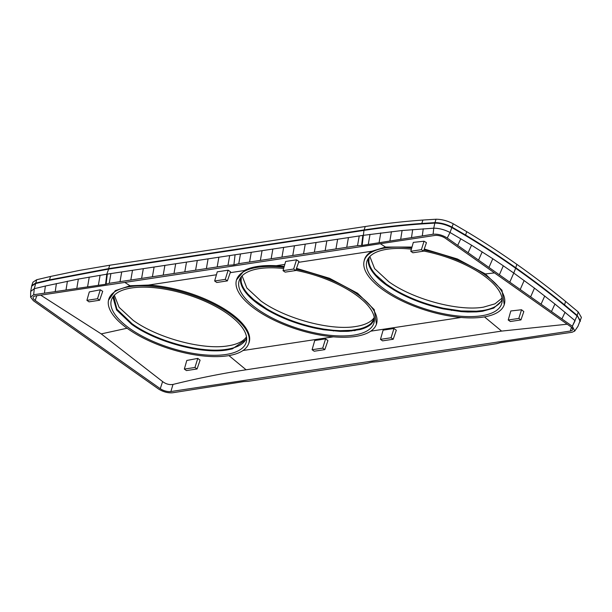 <?xml version="1.0" encoding="UTF-8"?>
<svg xmlns="http://www.w3.org/2000/svg" width="612" height="612" viewBox="0 0 612 612"><rect width="100%" height="100%" fill="white"/><g stroke="black" fill="none" stroke-linecap="round" stroke-linejoin="round"><path stroke-width="0.92" d="M113.625 295.978L116.907 309.182L132.062 323.748C156.274 341.397 201.708 353.644 226.838 349.284L227.412 349.192A69.737 27.586 17.5 0 0 232.132 348.213A69.737 27.586 17.5 0 0 246.621 337.916M112.876 296.973L116.609 310.001L131.588 324.253C155.968 342.024 201.708 354.348 227.006 349.965L232.338 348.878L246.667 339.155M129.928 328.629A70.648 27.945 17.5 0 1 111.766 299A70.648 27.945 17.5 0 1 158.516 288.175A70.648 27.945 17.5 0 1 227.626 313.826A70.648 27.945 17.5 0 1 246.414 341.45A70.648 27.945 17.5 0 1 201.463 354.57A70.648 27.945 17.5 0 1 129.928 328.629M246.491 336.86A69.737 27.586 17.5 0 1 227.916 345.864C202.779 350.217 157.368 337.985 133.141 320.328L119.088 307.331L114.337 295.191M369.847 256.482L374.598 268.622L388.651 281.619C412.878 299.276 458.281 311.508 483.426 307.155L495.016 303.82L502.001 298.151M30.6 297.149L30.692 291.442L31.786 285.597L35.496 283.149L49.442 279.868L108.599 268.637L364.109 229.936C384.137 226.922 402.466 224.856 421.767 223.464L434.933 222.638C440.602 222.669 446.339 224.183 452.153 227.19L465.648 235.092C482.172 244.976 498.887 255.87 515.786 267.773L516.826 264.338C533.886 276.402 550.134 288.765 565.58 301.418L578.195 311.921L581.4 317.429L577.957 326.303L574.752 331.046L572.319 326.265L447.257 238.037C442.598 235.115 437.878 233.838 433.105 234.228L362.151 245.397L357.538 245.672L238.779 263.665L233.899 264.851L227.985 265.302L109.227 283.295L105.593 284.266L33.652 294.739L30.6 297.149L33.4 300.729L158.47 388.964C163.129 391.887 167.841 393.156 172.615 392.774L243.576 381.605L248.189 381.33L366.948 363.337L371.828 362.151L377.742 361.7L496.5 343.707L500.126 342.735L572.075 332.262L574.752 331.046M502.177 300.446L493.754 308.104L482.516 311.256L482.348 310.575L476.411 311.202L461.173 310.95L443.417 308.249C425.241 304.263 408.885 297.998 394.35 289.438L386.264 284.098L376.02 275.063L375.47 275.507A70.212 27.769 17.5 0 1 368.248 261.959A70.212 27.769 17.5 0 1 368.386 258.264M502.131 299.207A69.737 27.586 17.5 0 1 493.509 307.446A69.737 27.586 17.5 0 1 482.914 310.491L482.348 310.575M482.516 311.256L481.935 311.34L481.766 310.659L481.935 311.34L476.541 311.883L476.411 311.202M578.195 311.921L577.2 315.402L580.406 320.91M530.635 296.858L534.483 288.145L554.931 304.034L575.104 320.711L572.319 326.265L577.055 315.876L564.409 305.342C549.086 292.765 532.83 280.395 515.633 268.232L515.786 267.773C533.266 280.151 549.515 292.513 564.547 304.86L577.2 315.402L580.191 321.499M365.242 226.517C385.262 223.51 403.614 221.437 422.9 220.045L436.019 219.226L434.818 223.112L421.66 223.931C403.316 225.216 384.091 227.373 363.972 230.395L365.242 226.517L109.732 265.226L79.438 270.412L50.574 276.448L49.289 280.342L108.469 269.104L109.732 265.226M516.826 264.338C499.767 252.335 483.052 241.434 466.681 231.65L453.24 223.77C447.433 220.764 441.688 219.249 436.019 219.226M369.135 257.277L368.845 261.607L368.248 261.959L368.845 261.615C369.334 265.815 371.729 270.297 376.013 275.063L375.47 275.499A70.212 27.769 17.5 0 1 375.47 275.499A70.212 27.769 17.5 0 0 377.581 277.71A70.212 27.769 17.5 0 0 381.031 280.862A70.212 27.769 17.5 0 0 385.782 284.603A70.212 27.769 17.5 0 0 387.098 285.544L393.929 289.973C408.548 298.587 425.019 304.898 443.325 308.907L461.196 311.63L467.866 312.021L467.79 311.332L467.859 312.021L476.541 311.883M461.211 311.63L461.18 310.95L461.196 311.63M451.465 310.422L451.503 309.748L451.457 310.422M423.573 251.012A70.648 27.945 17.5 0 1 483.128 275.125A70.648 27.945 17.5 0 1 501.924 302.749A70.648 27.945 17.5 0 1 456.973 315.868A70.648 27.945 17.5 0 1 385.438 289.92A70.648 27.945 17.5 0 1 367.269 260.291A70.648 27.945 17.5 0 1 411.394 249.153M534.483 288.145L513.766 273.051L515.633 268.232C498.482 256.16 481.759 245.267 465.464 235.536L451.977 227.641C446.179 224.65 440.464 223.143 434.818 223.112L433.74 228.184L402.084 230.517L363.367 235.329L363.972 230.395M453.24 223.77L450.034 232.483L471.554 245.213L492.79 258.738L488.942 267.452M108.469 269.104L363.75 230.433L363.888 229.967M170.878 391.55L570.338 331.038A7.803 3.091 17.5 0 0 572.58 329.684A7.803 3.091 17.5 0 0 570.522 326.54L445.452 238.313A7.803 3.091 17.5 0 0 434.849 235.452L35.389 295.963A7.803 3.091 17.5 0 0 33.163 297.271A7.803 3.091 17.5 0 0 35.205 300.461L160.268 388.689A7.803 3.091 17.5 0 0 170.878 391.55L173.005 384.435C197.722 378.308 222.087 373.427 246.1 369.793L501.603 331.092L567.209 324.207M492.79 258.738L503.309 265.799L499.369 274.803M503.309 265.799L513.766 273.051L509.788 282.155M450.034 232.483L447.257 238.037L450.034 232.483C444.534 229.653 439.102 228.215 433.74 228.184L433.105 234.228L433.74 228.184M460.836 238.749L457.677 245.389M471.554 245.213L468.096 252.741M482.21 251.876L478.523 260.092M362.151 245.397L363.352 235.337L110.917 273.572L106.786 274.199L105.593 284.266M240.47 253.949L238.779 263.665M251.264 252.312L249.574 262.028M262.058 250.675L260.368 260.398M272.86 249.046L271.17 258.761M283.654 247.409L281.964 257.124M294.448 245.772L292.758 255.487M305.243 244.134L303.552 253.85M316.044 242.497L314.354 252.22M326.839 240.868L325.148 250.583M337.633 239.231L335.942 248.946M348.435 237.594L346.736 247.309M359.229 235.957L357.538 245.672M370.015 234.358L368.332 244.043M380.748 232.912L379.126 242.406M391.443 231.634L389.921 240.768M402.084 230.517L400.722 239.131M412.679 229.569L411.516 237.494M423.229 228.789L422.311 235.865M31.617 286.209L35.358 283.624L49.289 280.342M30.692 291.442L34.28 288.696L45.364 286.034L78.351 279.064L106.786 274.199L108.814 268.607M229.515 313.543A73.386 29.024 17.5 0 1 248.38 344.327A73.386 29.024 17.5 0 1 199.818 355.564A73.386 29.024 17.5 0 1 128.03 328.919A73.386 29.024 17.5 0 1 108.508 300.224A73.386 29.024 17.5 0 1 155.203 286.592A73.386 29.024 17.5 0 1 229.515 313.543M216.434 274.765L148.525 285.054A73.471 29.062 17.5 0 1 229.867 312.617A73.471 29.062 17.5 0 1 248.755 343.439L248.38 344.327M148.525 285.054L130.004 285.758L115.308 290.623L108.508 300.224M173.005 384.435C169.394 385.002 165.921 384.053 162.608 381.582L101.24 333.9L127.074 328.231M197.072 368.967L200.093 360.193L197.783 358.395L194.953 367.475L184.334 369.082L186.453 370.581L197.072 368.967L194.953 367.475M184.334 369.082L186.805 360.46L197.783 358.395M284.243 266.404L276.28 265.7C262.28 265.027 251.608 266.641 244.257 270.55L236.462 279.929L236.263 280.87A73.386 29.024 17.5 0 1 283.968 267.352M423.948 249.941A73.386 29.024 17.5 0 1 485.025 274.834A73.386 29.024 17.5 0 1 503.89 305.618A73.386 29.024 17.5 0 1 455.328 316.855A73.386 29.024 17.5 0 1 383.54 290.21A73.386 29.024 17.5 0 1 364.018 261.515L364.216 260.574A73.471 29.062 17.5 0 1 372.012 251.203L385.522 247.049L380.335 243.706M296.522 259.825L285.651 261.469L283.027 270.634L285.146 272.133L295.764 270.527L298.901 261.431L296.522 259.825L293.645 269.028L295.764 270.527M228.146 270.183L217.275 271.827L214.651 280.992L216.77 282.492L227.389 280.885L230.525 271.789L228.146 270.183L225.27 279.386L227.389 280.885M364.018 261.515A73.386 29.024 17.5 0 1 411.723 247.998M494.488 272.906L485.37 273.939L457.348 258.96L424.269 249M411.998 247.057L385.522 247.049M410.782 251.287L413.329 242.383L424.047 241.205L426.449 242.666L423.519 251.172L412.901 252.779L410.782 251.287L421.4 249.673L423.519 251.172M485.37 273.939L501.962 290.241L504.265 304.738L503.89 305.618M521.539 309.748L510.806 310.973L508.22 320.015L518.831 318.408L520.95 319.908L523.818 311.592L521.539 309.748L518.831 318.408M424.047 241.205L421.4 249.673M508.22 320.015L510.339 321.514L520.95 319.908M31.786 285.597L32.971 282.163L36.682 279.722L34.28 288.696L33.652 294.739L34.28 288.696M36.682 279.722L50.574 276.448M325.592 338.857L327.94 340.586L324.819 349.62L322.7 348.121L325.592 338.857L314.729 340.509L312.089 349.727L322.7 348.121M393.967 328.499L396.316 330.22L393.195 339.255L391.076 337.763L393.967 328.499L383.104 330.151L380.465 339.369L391.076 337.763M86.904 300.347L89.314 291.916L100.307 289.797L97.515 298.74L86.904 300.347L89.023 301.846L99.634 300.24L97.515 298.74M100.307 289.797L102.709 291.327L99.634 300.24M240.631 277.618A70.212 27.769 17.5 0 0 240.493 281.313L240.493 281.313A70.212 27.769 17.5 0 0 247.715 294.854L247.715 294.854A70.212 27.769 17.5 0 0 249.826 297.065A70.212 27.769 17.5 0 0 253.276 300.217A70.212 27.769 17.5 0 0 259.343 304.898L266.174 309.328C280.793 317.942 297.264 324.253 315.57 328.262L323.702 329.776L340.104 331.375L340.035 330.687L351.51 330.319L359.887 328.858C364.836 327.558 368.623 325.668 371.239 323.197L374.376 318.561M333.456 330.985L333.425 330.304L340.035 330.687L340.104 331.375L346.981 331.337L348.786 331.237L348.656 330.557M241.38 276.624L241.09 280.962L240.493 281.313L241.09 280.969C241.579 285.169 243.974 289.652 248.258 294.418L247.715 294.854L248.265 294.418L253.789 299.742L266.595 308.792C281.122 317.345 297.478 323.618 315.662 327.604L323.748 329.103L323.702 329.776L323.748 329.103L333.418 330.296L333.441 330.977M348.786 331.237L360.093 329.531C365.081 328.223 368.891 326.318 371.522 323.832L374.422 319.801M295.825 270.359A70.648 27.945 17.5 0 1 355.373 294.479A70.648 27.945 17.5 0 1 374.169 322.103A70.648 27.945 17.5 0 1 329.218 335.223A70.648 27.945 17.5 0 1 257.683 309.274A70.648 27.945 17.5 0 1 239.522 279.646A70.648 27.945 17.5 0 1 283.639 268.507M354.18 330.694L354.011 330.013L354.18 330.694M296.193 269.295A73.386 29.024 17.5 0 1 357.27 294.188A73.386 29.024 17.5 0 1 376.135 324.972A73.386 29.024 17.5 0 1 327.573 336.21A73.386 29.024 17.5 0 1 255.785 309.565A73.386 29.024 17.5 0 1 236.263 280.87M393.195 339.255L382.584 340.869L380.465 339.369M324.819 349.62L314.208 351.227L312.089 349.727M242.092 275.836L246.843 287.977L260.896 300.974C285.123 318.63 330.526 330.863 355.671 326.51A69.737 27.586 17.5 0 0 374.246 317.506M225.27 279.386L214.651 280.992M293.645 269.028L283.027 270.634M376.472 324.184L374.215 309.596L357.622 293.27L329.585 278.307L296.514 268.354M40.706 295.16L101.24 333.9M229.676 255.587L227.985 265.302M218.874 257.224L217.183 266.939M208.08 258.853L206.389 268.569M197.286 260.49L195.595 270.206M186.492 262.127L184.801 271.843M175.69 263.764L173.999 273.48M164.896 265.401L163.205 275.117M154.102 267.031L152.411 276.746M143.307 268.668L141.609 278.383M132.506 270.305L130.815 280.021M121.712 271.942L120.021 281.658M110.917 273.572L109.227 283.295M100.108 275.247L98.425 284.924M89.253 277.075L87.631 286.561M78.351 279.064L76.837 288.198M67.404 281.222L66.042 289.836M56.403 283.547L55.241 291.473M45.364 286.034L44.447 293.102M565.06 312.273L561.9 318.913M554.931 304.034L551.481 311.562M544.741 295.994L541.054 304.21M524.155 280.503L520.208 289.507M131.588 324.253L132.062 323.748M227.006 349.965L226.838 349.284M227.58 349.873L227.412 349.192M232.338 348.878L232.132 348.213M565.58 301.418L564.409 305.342M393.929 289.973L394.35 289.438M493.754 308.104L493.509 307.446M483.09 311.164L482.914 310.483M421.66 223.931L422.9 220.045M465.464 235.536L466.681 231.65M235.069 254.768L233.899 264.851M362.824 235.413L361.585 245.458M228.949 355.595L246.1 369.793M244.257 270.55L230.219 272.677M333.349 336.829L243.018 350.515M372.012 251.195L298.595 262.318M284.81 264.407L276.28 265.7M124.825 282.415L130.004 285.758M484.467 316.886L501.603 331.092M346.981 331.337L346.859 330.656M315.57 328.262L315.662 327.604M266.174 309.328L266.595 308.792M260.689 305.832L261.148 305.319M259.343 304.898L259.817 304.393M371.522 323.832L371.239 323.197M360.093 329.531L359.887 328.858M355.335 330.518L355.159 329.837M249.826 297.065L250.362 296.606M253.276 300.217L253.789 299.742M354.761 330.61L354.593 329.929M351.663 331L351.51 330.319M461.104 317.475L370.773 331.161M571.455 327.29L570.338 331.038M162.608 381.582L160.268 388.689M36.743 295.764L35.205 300.461M107.322 274.122L106.098 284.159M377.581 277.71L378.117 277.251M381.031 280.862L381.544 280.388M385.782 284.603L386.264 284.098M376.135 324.972L376.51 324.085"/></g></svg>
